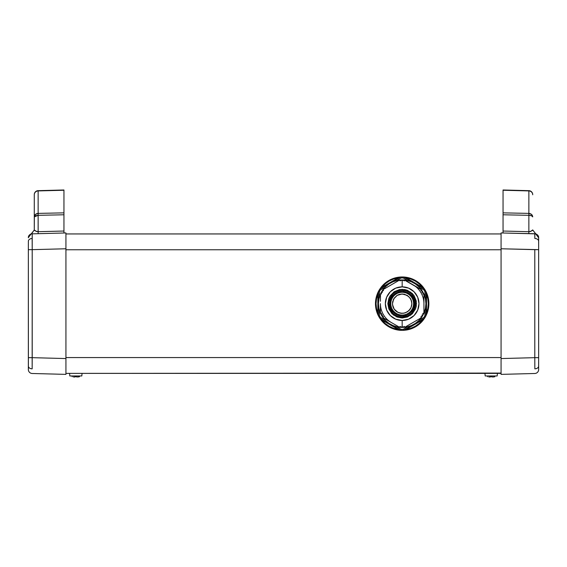 <?xml version="1.0" encoding="UTF-8"?>
<svg xmlns="http://www.w3.org/2000/svg" width="567" height="567" viewBox="0 0 567 567"><rect width="100%" height="100%" fill="white"/><g stroke="black" fill="none" stroke-linecap="round" stroke-linejoin="round"><path stroke-width="0.85" d="M28.35 362.157L28.35 357.061M28.35 250.267L28.385 366.417A3.955 2.8 -0 0 0 32.156 368.855L32.206 357.671L28.35 357.671L28.35 369.514M28.35 246.801L28.385 240.911A3.955 2.8 0 0 1 32.156 238.473L32.206 233.838A3.955 3.955 0 0 0 28.35 237.793A3.955 3.955 0 0 1 32.206 233.838L65.928 232.952L65.928 374.376L32.206 373.49L65.928 374.376L65.928 233.944L501.072 233.944L65.928 233.944M38.138 190.923L38.138 190.725A3.955 3.926 180 0 0 34.282 194.658L34.282 194.772A3.955 3.849 0 0 1 38.138 190.923L38.138 213.39L63.951 212.859L63.951 190.25L38.138 190.923L63.951 189.988L38.138 190.661L63.951 189.988L63.951 212.859L38.138 213.39L38.138 231.705L63.951 231.031L63.951 214.78L38.138 215.318L63.951 214.78L63.951 212.859L63.951 232.229L63.951 231.031L38.138 231.705L38.152 232.491L38.138 190.923A3.955 3.849 180 0 0 34.282 194.772L34.282 194.616A3.955 3.955 0 0 1 38.138 190.661L38.138 190.923M501.072 373.079L65.928 373.384L501.072 373.384L501.072 358.557L534.794 357.671L534.844 368.855A3.955 2.8 -0 0 0 538.615 366.417L538.65 357.671L534.794 357.671L534.794 249.657L501.072 248.771L501.072 368.833M538.65 237.679L538.65 237.793A3.955 3.955 0 0 0 534.794 233.838L534.844 238.473A3.955 2.8 0 0 1 538.615 240.911L538.65 245.171M528.862 190.661L528.862 190.725A3.955 3.926 0 0 1 532.718 194.658L532.718 194.616A3.955 3.955 0 0 0 528.862 190.661L503.049 189.988L528.862 190.661A3.955 3.955 0 0 1 532.718 194.616L532.718 194.772A3.955 3.849 180 0 0 528.862 190.923L503.049 190.25L503.049 212.859L528.862 213.39L528.869 190.725L528.862 213.39L503.049 212.859L503.049 231.031L528.862 231.705L528.862 215.318L503.049 214.78L503.049 232.902L503.049 231.031L528.862 231.705L528.862 233.682L528.862 231.705L530.627 231.471L532.718 229.926L535.68 233.76L501.072 232.952L501.072 248.771L501.072 233.944M538.636 364.85L538.65 369.514L538.636 364.85M538.65 362.157L538.615 366.417A3.955 2.8 180 0 1 534.844 368.855L534.794 357.671L501.072 358.557L501.072 374.376L534.794 373.49L501.072 374.376M501.072 357.564L65.928 357.564L501.072 357.564M65.928 249.763L501.072 249.763L65.928 249.763M501.072 238.494L501.072 232.952L534.809 233.838M501.072 358.557L501.072 232.952L503.049 232.902M538.65 250.267L538.65 357.061M501.072 248.771L538.65 249.657L538.636 237.807L538.65 246.801M503.049 189.988L503.049 214.78L528.862 215.318L528.862 213.39L531.591 214.446L532.718 216.885C532.477 214.822 531.194 213.653 528.862 213.39L528.862 215.318C531.194 215.432 532.477 215.956 532.718 216.885L531.591 215.793L528.862 215.318L528.862 231.705C531.442 231.159 532.725 230.563 532.718 229.926L535.68 233.76L534.794 233.838A3.955 3.955 0 0 1 538.65 237.793L532.718 229.926M503.049 190.25L528.862 190.923A3.955 3.849 0 0 1 532.718 194.772L532.718 194.658A3.955 3.926 180 0 0 528.862 190.725M534.83 234.993L534.794 233.838M538.65 244.228L538.615 240.911A3.955 2.8 180 0 0 534.844 238.473L534.83 235.043M535.439 233.795L535.68 233.76C537.743 234.759 538.735 236.042 538.65 237.587L538.65 237.552M528.855 231.705L528.848 232.484M538.65 357.671L538.65 249.657L534.794 249.657L534.794 357.671L538.65 357.671M534.794 373.49A3.955 3.955 0 0 0 538.65 369.535A3.955 3.955 0 0 1 534.794 373.49M538.65 237.814L538.615 238.353M65.928 373.079L65.928 358.557L32.206 357.671L65.928 358.557M65.928 248.771L65.928 232.952L63.951 232.938L63.951 232.229L63.951 232.938L65.928 232.952L32.206 233.838L32.206 249.657L65.928 248.771L32.206 249.657L32.156 368.855A3.955 2.8 180 0 1 28.385 366.417L28.385 368.975M28.35 244.228L28.35 249.657L32.206 249.657L32.156 238.473A3.955 2.8 180 0 0 28.385 240.911L28.35 245.171M28.35 363.1L28.35 360.527M34.282 230.032L31.32 233.76C29.271 234.724 28.286 236.007 28.35 237.587L31.32 233.76L32.206 233.838L31.32 233.76L34.282 230.032L34.282 194.772L34.282 216.885L35.409 214.446L38.138 213.39C35.785 213.639 34.502 214.808 34.282 216.885L38.138 215.318L35.409 215.793L34.36 216.58L34.282 229.926L31.561 233.795M65.928 232.952L65.928 238.494M65.928 368.833L65.928 374.376M38.131 190.725L38.138 190.661A3.955 3.955 0 0 0 34.282 194.616L34.282 194.658A3.955 3.926 0 0 1 38.138 190.725L38.138 190.661M38.138 233.682L38.138 231.705L38.138 233.682M36.373 231.471L38.138 231.705C35.558 231.159 34.275 230.563 34.282 229.926L36.373 231.471M32.206 357.671L32.206 249.657L28.35 249.657L28.35 357.671L32.206 357.671M28.35 369.535A3.955 3.955 0 0 0 32.206 373.49A3.955 3.955 0 0 1 28.35 369.535M485.175 375.956L484.948 373.384L485.175 375.956L497.188 375.956L497.408 373.384L497.188 375.956M69.812 375.956L69.592 373.384L69.812 375.956L81.825 375.956L82.052 373.384L81.825 375.956M75.085 376.935L75.326 375.956L75.326 376.708L74.397 377.012L75.085 376.935M73.363 376.935L74.079 377.005M78.019 376.963L76.552 376.935M79.479 376.708L79.479 375.956L79.479 376.708L78.274 376.935M76.311 376.708L76.311 375.956L76.311 376.708A15.359 15.359 0 0 1 75.326 376.708M72.158 376.708L72.158 375.956L72.158 376.708M490.448 376.935L490.689 375.956L490.689 376.708L489.76 377.012L490.448 376.935M488.726 376.935L489.441 377.005M493.382 376.963L491.915 376.935M494.835 376.708L494.842 375.956L494.842 376.708L493.637 376.935M491.674 376.708L491.674 375.956L491.674 376.708A15.359 15.359 0 0 1 490.689 376.708M487.521 376.708L487.521 375.956L487.521 376.708M383.072 320.724L381.967 319.405M381.967 287.923L383.072 286.604M401.188 277.972L402.173 277.95L402.173 276.965A26.699 26.699 0 0 0 400.897 276.994L401.188 277.972L396.673 280.573L401.188 277.972L400.897 276.994L390.401 283.053L400.897 276.994L398.126 277.27A26.699 26.699 0 0 0 381.343 286.959L379.713 289.227L380.414 289.957L379.429 291.672L379.429 296.881L379.429 291.672L378.437 291.431L378.437 315.897L377.296 313.353A26.699 26.699 0 0 1 375.474 303.664A26.699 26.699 0 0 0 378.437 315.897L379.429 315.656L380.414 317.364L384.929 319.972L380.414 317.364L379.713 318.101A26.699 26.699 0 0 1 378.437 315.897A26.699 26.699 0 0 0 379.713 318.101L390.224 324.168L379.713 318.101L381.343 320.369L379.713 318.101L380.414 317.364L379.429 315.656L379.429 310.447L379.429 315.656L378.437 315.897L378.437 291.431L377.296 293.975A26.699 26.699 0 0 0 375.474 303.664A26.699 26.699 0 0 1 377.296 293.975L377.849 294.188L377.849 313.14L376.523 308.526L376.063 303.664L376.523 298.802L377.849 294.188L378.437 294.188L377.296 293.975L378.437 291.431L379.429 291.672L380.414 289.957L384.929 287.356L380.414 289.957L379.713 289.227A26.699 26.699 0 0 0 378.437 291.431A26.699 26.699 0 0 1 379.713 289.227L390.224 283.16L379.713 289.227L381.343 286.959L381.804 287.334L385.135 283.883L389.118 281.055L393.562 279.021L398.218 277.858L381.804 287.334L398.218 277.858L398.516 278.369L398.218 277.858C391.563 278.971 386.092 282.132 381.804 287.334L381.343 286.959A26.699 26.699 0 0 1 398.126 277.27L400.897 276.994A26.699 26.699 0 0 1 402.173 276.965L402.173 277.95L401.188 277.972M389.841 308.774L388.82 303.664A13.353 13.353 0 0 1 402.173 290.311L402.173 289.326L393.569 292.189L387.835 303.664L393.569 315.139L402.173 318.002L402.173 317.017A13.353 13.353 0 0 1 388.82 303.664A13.353 13.353 0 0 1 402.173 290.311A13.353 13.353 0 0 1 415.526 303.664A13.353 13.353 0 0 1 402.173 317.017L402.173 318.002L396.893 316.996L392.038 313.806L388.842 308.944L387.835 303.664L388.842 298.384L390.174 295.818L394.327 291.658L399.565 289.56L404.781 289.56L407.453 290.332L412.315 293.522L414.179 295.818L416.277 301.056L416.277 306.272L415.505 308.944L412.315 313.806L407.453 316.996L402.173 318.002L410.777 315.139L416.511 303.664L410.777 292.189L402.173 289.326L402.173 290.311A13.353 13.353 0 0 1 415.526 303.664A13.353 13.353 0 0 1 402.173 317.017A13.353 13.353 0 0 1 388.82 303.664L389.082 301.056M390.805 303.664A11.375 11.375 0 0 1 402.173 292.288A11.375 11.375 0 0 1 413.549 303.664A11.375 11.375 0 0 1 402.173 315.039A11.375 11.375 0 0 1 390.805 303.664L389.812 303.664A12.361 12.361 0 0 0 402.173 316.025A12.361 12.361 0 0 0 414.534 303.664L413.549 303.664L414.534 303.664L413.598 298.929L410.919 294.925L406.908 292.246L402.173 291.303L397.446 292.246L393.434 294.925L390.755 298.929L389.812 303.664L390.755 308.391L393.434 312.403L397.446 315.082L402.173 316.025L406.908 315.082L410.919 312.403L413.598 308.391L414.534 303.664A12.361 12.361 0 0 0 402.173 291.303A12.361 12.361 0 0 0 389.812 303.664L390.805 303.664A11.375 11.375 0 0 1 402.173 292.288A11.375 11.375 0 0 1 413.549 303.664A11.375 11.375 0 0 1 402.173 315.039A11.375 11.375 0 0 1 390.805 303.664M398.126 330.058L398.516 328.959L398.218 329.47L393.562 328.307L389.118 326.273L385.135 323.445L381.804 319.994L398.218 329.47L398.126 330.058A26.699 26.699 0 0 1 381.343 320.369A26.699 26.699 0 0 0 400.897 330.334L398.126 330.058L400.897 330.334L401.188 329.356L403.165 329.356L407.673 326.755L403.165 329.356L403.449 330.334A26.699 26.699 0 0 1 400.897 330.334A26.699 26.699 0 0 0 403.449 330.334L413.953 324.274L403.449 330.334L406.22 330.058L403.449 330.334L403.165 329.356L401.188 329.356L396.673 326.755L401.188 329.356L400.897 330.334L390.401 324.274L400.897 330.334M423.01 320.369A26.699 26.699 0 0 1 406.22 330.058A26.699 26.699 0 0 0 423.01 320.369L424.633 318.101L423.01 320.369L422.543 319.994L419.211 323.445L415.228 326.273L410.791 328.307L406.135 329.47L422.543 319.994L406.135 329.47L405.837 328.959L406.135 329.47C412.783 328.357 418.255 325.196 422.543 319.994L423.01 320.369M425.909 315.897A26.699 26.699 0 0 1 424.633 318.101L423.932 317.364L424.917 315.656L424.917 310.447L424.917 315.656L425.909 315.897L425.909 291.431L424.917 291.672L423.932 289.957L419.417 287.356L423.932 289.957L424.633 289.227L414.13 283.16L424.633 289.227L423.01 286.959A26.699 26.699 0 0 0 406.22 277.27L403.449 276.994L403.165 277.972L402.173 277.95L403.165 277.972L407.673 280.573L403.165 277.972L403.449 276.994L413.953 283.053L403.449 276.994A26.699 26.699 0 0 0 402.173 276.965A26.699 26.699 0 0 1 403.449 276.994L406.22 277.27L406.135 277.858L410.791 279.021L415.228 281.055L419.211 283.883L422.543 287.334L406.135 277.858L422.543 287.334L422.245 287.845L422.543 287.334C418.255 282.132 412.783 278.971 406.135 277.858L406.22 277.27A26.699 26.699 0 0 1 423.01 286.959L424.633 289.227L423.932 289.957L424.917 291.672L424.917 296.881L424.917 291.672L425.909 291.431A26.699 26.699 0 0 0 424.633 289.227A26.699 26.699 0 0 1 425.909 291.431L425.909 315.897L427.057 313.353L425.909 315.897L424.917 315.656L423.932 317.364L419.417 319.972L423.932 317.364L424.633 318.101A26.699 26.699 0 0 0 425.909 315.897M428.879 303.664A26.699 26.699 0 0 1 427.057 313.353A26.699 26.699 0 0 0 427.057 293.975L425.909 291.431L427.057 293.975L426.504 294.188L427.823 298.802L428.283 303.664L427.823 308.526L426.504 313.14L426.504 294.188L426.504 313.14L425.909 313.14L426.504 313.14C428.865 306.825 428.865 300.503 426.504 294.188L427.057 293.975A26.699 26.699 0 0 1 428.879 303.664L428.361 308.873L426.845 313.884L424.378 318.498L421.054 322.545L417.007 325.862L412.393 328.336L407.382 329.852L402.173 330.363L396.964 329.852L391.953 328.336L387.339 325.862L383.292 322.545L379.975 318.498L377.509 313.884L375.985 308.873L375.474 303.664L375.985 298.455L377.509 293.444L379.975 288.83L383.292 284.783L387.339 281.459L391.953 278.992L396.964 277.476L402.173 276.965L407.382 277.476L412.393 278.992L417.007 281.459L421.054 284.783L424.378 288.83L426.845 293.444L428.361 298.455L428.879 303.664M401.103 280.055L400.196 280.892L401.188 280.034L402.173 280.835L402.173 286.852A16.812 16.812 0 0 1 418.985 303.664A16.812 16.812 0 0 1 402.173 320.475L402.173 326.486L403.08 327.279L404.158 326.436L404.916 327.187L421.118 317.853L420.934 316.719L422.146 316.329L421.926 315.11L423.074 314.685L422.862 313.374L423.932 312.97L423.932 294.351L422.862 293.954L423.131 292.7L421.926 292.218L422.146 290.999L420.934 290.609L421.118 289.475L404.994 280.169L404.158 280.892L403.158 280.034L402.038 280.785L403.158 280.034M380.414 303.657L380.414 312.97L381.4 313.275L380.414 312.97L380.414 303.657A21.759 21.759 0 0 0 391.301 322.51L383.235 317.853L383.462 316.84L383.136 317.683M383.136 289.645L383.462 290.474L383.235 289.475L399.359 280.169L400.118 280.871L399.615 280.218M425.909 303.664A23.736 23.736 0 0 1 402.173 327.4A23.736 23.736 0 0 1 378.437 303.664A23.736 23.736 0 0 0 402.173 327.4A23.736 23.736 0 0 0 425.909 303.664A23.736 23.736 0 0 0 402.173 279.928A23.736 23.736 0 0 0 378.437 303.664A23.736 23.736 0 0 1 402.173 279.928A23.736 23.736 0 0 1 425.909 303.664L425.456 299.036L424.102 294.578L421.912 290.474L418.956 286.881L415.363 283.925L411.259 281.735L406.808 280.382L402.173 279.928L397.545 280.382L393.094 281.735L388.99 283.925L385.39 286.881L382.442 290.474L380.244 294.578L378.898 299.036L378.437 303.664L378.898 308.292L380.244 312.743L382.442 316.847L385.39 320.447L388.99 323.396L393.094 325.593L397.545 326.939L402.173 327.4L406.808 326.939L411.259 325.593L415.363 323.396L418.956 320.447L421.912 316.847L424.102 312.743L425.456 308.292L425.909 303.664M420.884 290.481L422.018 290.906M422.854 313.508L423.152 314.55M422.862 293.947L423.152 292.778M420.905 316.925L421.196 317.598M382.179 316.23L382.406 315.075L381.194 314.529L381.499 313.423L381.23 314.65L382.406 315.075L382.264 316.4L383.306 316.655L382.328 316.421M381.194 292.799L381.463 293.997L381.237 292.671L382.406 292.253L382.264 290.928L383.384 290.637L382.222 290.97L382.406 292.253L381.336 292.607M421.912 292.154L423.131 292.7M422.167 316.18L421.954 315.054L423.01 314.72M404.058 326.45L403.158 327.294L402.173 326.486L401.046 327.23L402.173 326.486L402.173 320.475A16.812 16.812 0 0 1 385.362 303.664A16.812 16.812 0 0 1 402.173 286.852L402.173 280.835L401.33 280.091M401.046 327.23L400.203 326.436L401.046 327.23M403.236 280.048L403.988 280.828M422.146 290.991L421.919 292.104M422.018 316.421L420.884 316.847M400.111 326.464L399.359 327.159L391.301 322.51L399.423 327.187M404.292 280.814L404.916 280.141M421.118 317.853L404.994 327.159L404.292 326.514M422.954 294.053L423.932 294.351L423.932 312.97L422.847 313.452M421.175 289.531L420.905 290.403M399.43 280.141L383.157 289.553M380.436 294.28L380.414 301.247L380.478 294.209M399.615 327.109L400.054 326.514M404.732 280.218L421.196 289.723M421.912 290.474L418.956 286.881L415.363 283.925M388.99 283.925L385.39 286.881L382.442 290.474M382.442 316.847L385.39 320.447L388.99 323.396M415.363 323.396L418.956 320.447L421.912 316.847M423.932 303.657L423.932 303.664A21.759 21.759 0 0 0 413.052 284.818M383.157 317.775L391.301 322.51M423.514 299.419L423.677 300.361M402.173 286.852L395.738 288.128L390.287 291.778L386.644 297.228L385.362 303.664L386.644 310.099L390.287 315.55L395.738 319.193L402.173 320.475L408.609 319.193L414.066 315.55L417.709 310.099L418.985 303.664L417.709 297.228L414.066 291.778L408.609 288.128L402.173 286.852M414.512 298.554L415.271 301.056L415.271 306.265M407.283 315.996L402.173 317.017L399.572 316.755M397.063 291.332L399.572 290.566M402.173 290.311L404.781 290.566M405.837 278.369L406.135 277.858L405.837 278.369M425.909 294.188L426.504 294.188L425.909 294.188M414.13 324.168L424.633 318.101L414.13 324.168M422.245 319.483L422.543 319.994L422.245 319.483M381.804 319.994L382.101 319.483L381.343 320.369L381.804 319.994L398.218 329.47C391.563 328.357 386.092 325.196 381.804 319.994M377.296 313.353L378.437 313.14L377.849 313.14L377.849 294.188C375.482 300.503 375.482 306.825 377.849 313.14L377.296 313.353L378.437 315.897M382.101 287.845L381.804 287.334L382.101 287.845M427.057 293.975A26.699 26.699 0 0 0 425.909 291.431M406.22 277.27A26.699 26.699 0 0 0 403.449 276.994M400.897 276.994A26.699 26.699 0 0 0 398.126 277.27M378.437 291.431A26.699 26.699 0 0 0 377.296 293.975M421.281 286.604L422.38 287.923M422.38 319.405L421.281 320.724M400.564 291.41L400.033 291.488M399.501 291.594L397.446 292.246M392.364 296.137L394.646 293.855M389.919 302.048L389.997 301.516M390.755 298.929L390.103 300.985M389.919 305.28L389.997 305.811M390.103 306.343L390.755 308.391M394.646 313.473L392.364 311.191M400.564 315.918L400.026 315.84M397.446 315.082L399.494 315.734M403.789 315.918L404.321 315.84M404.852 315.734L406.908 315.082M411.982 311.191L409.7 313.473M414.427 305.28L414.349 305.811M413.598 308.391L414.243 306.343M414.427 302.048L414.349 301.516M414.243 300.985L413.598 298.929M409.7 293.855L411.982 296.137M403.789 291.41L404.321 291.488M406.908 292.246L404.852 291.594M392.669 301.772L392.484 303.664A9.689 9.689 0 0 0 392.541 304.699L392.541 302.615A9.689 9.689 0 0 0 392.484 303.664L392.669 305.556M392.959 306.669A9.689 9.689 0 0 0 393.952 308.795L392.959 306.669L392.484 303.664L393.732 298.908L397.148 295.379L402.102 293.975A9.689 9.689 0 0 0 401.719 293.982M411.387 300.645A9.689 9.689 0 0 0 410.104 298.093L411.649 301.616L411.812 304.706A9.689 9.689 0 0 0 411.869 303.664L411.032 307.597L408.821 310.716A9.689 9.689 0 0 0 411.032 307.59L409.509 310L407.177 311.963L403.633 313.246L400.529 313.218A9.689 9.689 0 0 0 402.067 313.353L397.999 312.41L394.207 309.185A9.689 9.689 0 0 0 395.461 310.652L393.952 308.795M392.541 302.615L394.228 298.114L397.148 295.379L398.934 294.528L402.102 293.975L404.505 294.259L408.85 296.633A9.689 9.689 0 0 0 408.842 296.633L411.04 299.745L411.869 303.664L411.677 301.772M392.683 305.613L392.846 306.3M393.222 307.371L394.115 309.05L396.787 311.722M396.921 311.807L397.765 312.297M398.672 312.7L399.515 312.984M400.281 313.168L404.065 313.168L407.56 311.722L410.232 309.05L411.132 307.371M411.507 306.272L411.67 305.613M411.677 305.556L411.869 303.664M411.67 301.715L411.514 301.07M411.132 299.957L410.232 298.277L407.56 295.605L404.065 294.16L400.281 294.16M399.551 294.337L398.7 294.613M397.793 295.017L396.943 295.506M396.787 295.605L394.115 298.277L393.222 299.957M392.853 301.013L392.683 301.708M402.102 293.975L407.212 295.386L410.111 298.1M411.812 304.706L411.032 307.597M408.821 310.716L405.341 312.821L402.067 313.353M400.529 313.218L397.091 311.914L395.461 310.652M394.207 309.185L392.541 304.699"/></g></svg>
